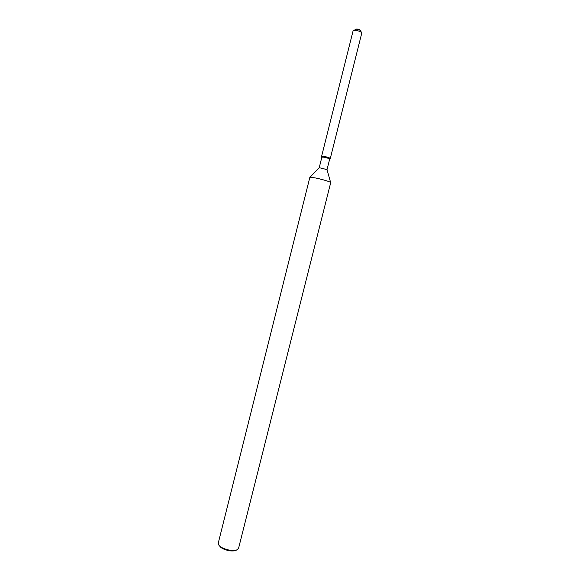 <?xml version="1.0" encoding="UTF-8"?>
<svg xmlns="http://www.w3.org/2000/svg" width="580" height="580" viewBox="0 0 580 580"><rect width="100%" height="100%" fill="white"/><g stroke="black" fill="none" stroke-linecap="round" stroke-linejoin="round"><path stroke-width="0.87" d="M355.721 29.29L356.874 29.007C358.839 29.283 359.962 29.754 360.252 30.428M321.625 156.259L323.691 156.31C327.374 157.057 329.578 157.767 330.303 158.434L361.818 32.908C360.905 31.653 358.737 30.805 355.301 30.363L353.075 30.899L321.625 156.259L321.871 157.122L323.727 157.18C327.04 157.847 329.027 158.485 329.679 159.079L327.019 169.635L330.636 182.526M330.303 158.434L329.679 159.079L330.303 158.434C329.578 157.767 327.374 157.057 323.691 156.31L321.632 156.252L321.871 157.122L319.225 167.678L327.019 169.635M219.081 545.548L218.21 543.293L309.829 177.429L314.686 177.806C321.298 179.017 331.238 182.04 330.694 182.671L330.687 182.693M219.196 545.671L221.944 547.636C227.331 550.181 232.203 550.978 236.553 550.029L238.547 548.397L330.694 182.671M219.871 546.686L222.343 548.455C227.186 550.746 231.565 551.464 235.48 550.609L236.713 549.978M353.561 30.501L356.874 29.007L360.252 30.327L361.587 32.516M319.225 167.685L309.945 177.328M235.48 550.609L236.553 550.029"/></g></svg>
